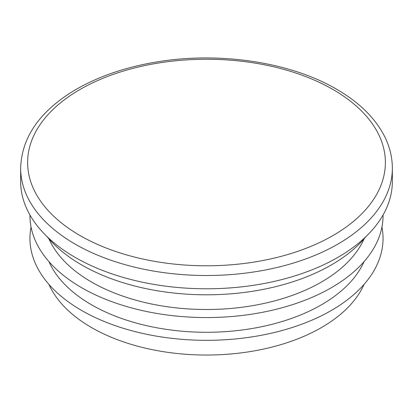 <?xml version="1.0" encoding="UTF-8"?>
<svg xmlns="http://www.w3.org/2000/svg" width="413" height="413" viewBox="0 0 413 413"><rect width="100%" height="100%" fill="white"/><g stroke="black" fill="none" stroke-linecap="round" stroke-linejoin="round"><path stroke-width="0.62" d="M48.941 261.625A162.619 93.885 0 0 0 91.51 304.779A162.619 93.885 0 0 0 249.509 328.934A162.619 93.885 0 0 0 364.06 261.625M31.047 227.011A176.558 101.934 0 0 0 81.655 310.468A176.558 101.934 0 0 0 283.081 330.235A176.558 101.934 0 0 0 381.953 227.011M48.941 284.387A162.619 93.885 0 0 0 91.51 327.54A162.619 93.885 0 0 0 249.509 351.695A162.619 93.885 0 0 0 364.06 284.387M48.941 238.864A162.619 93.885 0 0 0 91.51 282.017A162.619 93.885 0 0 0 249.509 306.172A162.619 93.885 0 0 0 364.06 238.864M20.65 168.205L20.65 181.483A185.85 107.297 0 0 0 75.083 257.356A185.85 107.297 0 0 0 277.624 280.618A185.85 107.297 0 0 0 392.35 181.483L392.35 168.205A185.85 107.297 180 0 1 277.624 267.34A185.85 107.297 180 0 1 75.083 244.078A185.85 107.297 180 0 1 20.65 168.205C21.574 138.753 38.104 113.668 70.246 92.951C95.083 77.355 124.994 66.849 159.981 61.434C221.714 51.764 291.108 62.533 336.471 89.146C358.99 102.171 374.989 117.844 384.462 136.176C389.691 146.543 392.319 157.219 392.35 168.205M46.927 236.489A176.558 101.934 0 0 0 81.655 264.945A176.558 101.934 0 0 0 366.073 236.489M29.948 214.992A176.558 101.934 0 0 0 81.655 287.706A176.558 101.934 0 0 0 274.573 309.683A176.558 101.934 0 0 0 383.052 214.992M332.986 89.487A178.881 103.276 180 0 1 252.797 262.27A178.881 103.276 180 0 1 33.716 135.784A178.881 103.276 180 0 1 332.986 89.487"/></g></svg>
